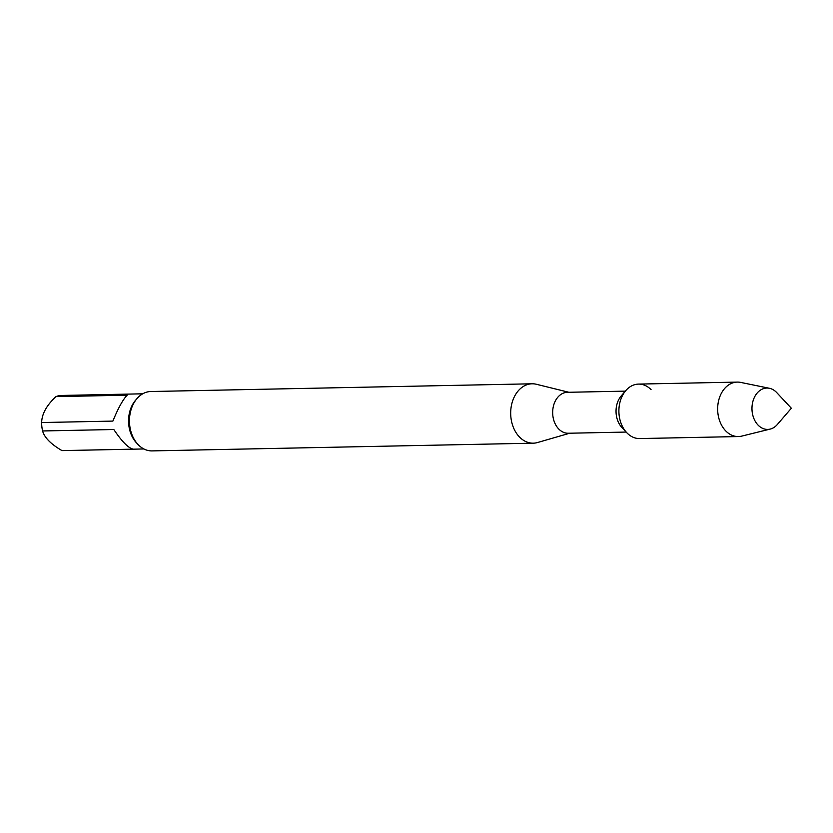 <?xml version="1.0" encoding="UTF-8"?>
<svg xmlns="http://www.w3.org/2000/svg" width="833" height="833" viewBox="0 0 833 833"><rect width="100%" height="100%" fill="white"/><g stroke="black" fill="none" stroke-linecap="round" stroke-linejoin="round"><path stroke-width="1.25" d="M112.882 421.092C118.182 408.128 122.951 399.486 127.189 395.175L55.957 396.623C46.606 405.317 41.837 413.959 41.65 422.539L112.882 421.092M133.207 449.154C128.365 448.102 121.91 441.552 113.819 429.516L42.587 430.963C44.451 437.596 50.917 444.145 61.975 450.601L133.207 449.154M651.052 389.615A27.239 20.179 88.8 0 0 625.802 390.594A27.239 20.179 88.8 0 0 626.655 432.587L621.866 427.464A20.471 15.161 88.8 0 1 621.231 395.904L625.802 390.594M568.908 392.281L536.379 384.273A29.696 22.002 88.8 0 0 532.089 383.794A29.696 22.002 88.8 0 0 510.691 413.928A29.696 22.002 88.8 0 0 533.297 443.177A29.696 22.002 88.8 0 0 537.556 442.521L569.741 433.212M532.089 383.794L150.856 391.52A29.696 22.002 88.8 0 0 129.459 421.665A29.696 22.002 88.8 0 0 152.054 450.903L533.297 443.177M625.333 391.135L567.419 392.301A20.471 15.161 88.8 0 0 552.675 413.085A20.471 15.161 88.8 0 0 568.252 433.243L626.166 432.067M142.735 393.811L61.527 395.456A27.583 20.429 88.8 0 0 55.957 396.623M41.65 422.539A27.583 20.429 88.8 0 0 42.587 430.963M61.975 450.601A27.583 20.429 88.8 0 0 62.642 450.601L143.849 448.956M769.4 388.282L740.62 382.399A27.239 20.179 88.8 0 0 737.278 382.097L638.515 384.096A27.239 20.179 88.8 0 0 618.898 411.741A27.239 20.179 88.8 0 0 639.619 438.564L738.392 436.554A27.239 20.179 88.8 0 0 741.703 436.117L770.233 429.078A20.679 15.327 88.8 0 0 777.366 424.476L791.35 408.243L776.72 392.582A20.679 15.327 88.8 0 0 776.387 392.239A20.679 15.327 88.8 0 0 769.4 388.282A20.679 15.327 88.8 0 0 753.105 400.683A20.679 15.327 88.8 0 0 758.186 425.215A20.679 15.327 88.8 0 0 770.233 429.078M737.278 382.097A27.239 20.179 88.8 0 0 717.661 409.732A27.239 20.179 88.8 0 0 738.392 436.554M136.268 399.476A27.583 20.429 88.8 0 0 137.164 443.552"/></g></svg>
